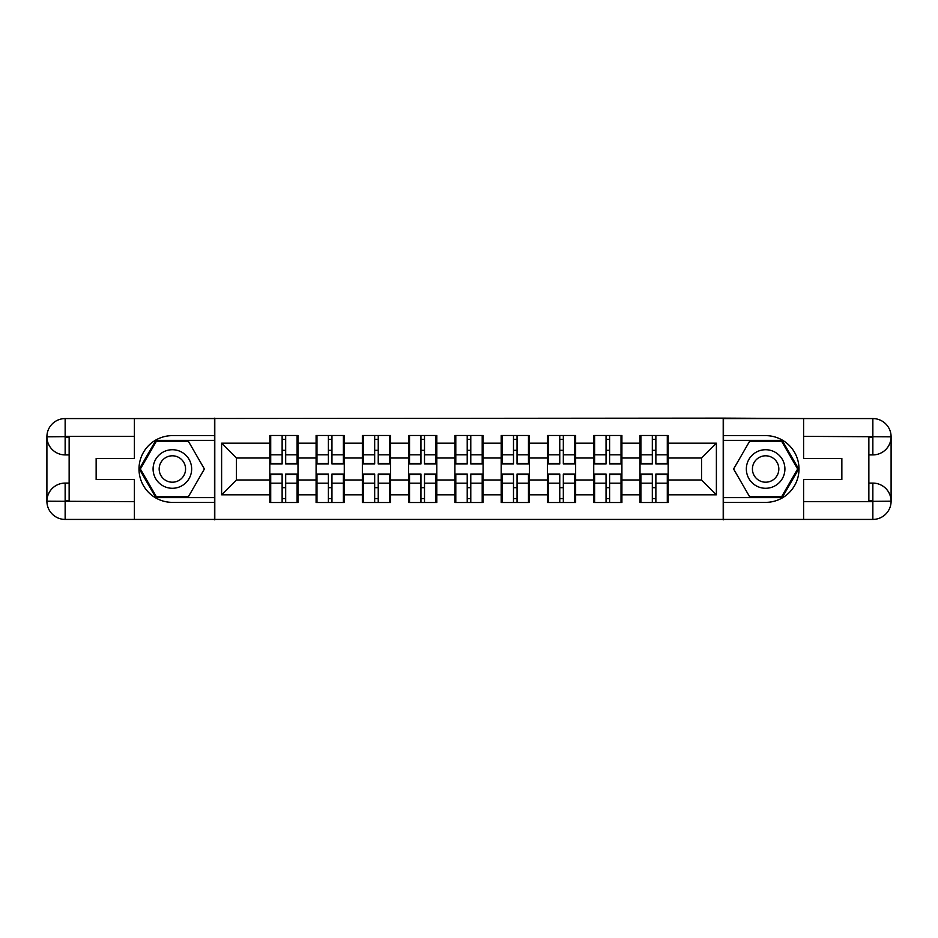 <?xml version="1.0" encoding="UTF-8"?>
<svg xmlns="http://www.w3.org/2000/svg" width="938" height="938" viewBox="0 0 938 938"><rect width="100%" height="100%" fill="white"/><g stroke="black" fill="none" stroke-linecap="round" stroke-linejoin="round"><path stroke-width="1.41" d="M126.396 519.429L811.605 519.429M668.184 487.83L667.293 487.83M640.9 487.83L640.009 487.83M640.009 450.17L640.9 450.17M667.293 450.17L668.184 450.17M668.184 446.312L667.293 446.312M640.9 446.312L640.009 446.312M640.009 491.688L640.9 491.688M667.293 491.688L668.184 491.688M621.906 487.83L621.026 487.83M594.622 487.83L593.731 487.83M593.731 450.17L594.622 450.17M621.026 450.17L621.906 450.17M621.906 446.312L621.026 446.312M594.622 446.312L593.731 446.312M593.731 491.688L594.622 491.688M621.026 491.688L621.906 491.688M575.639 487.83L574.748 487.83M548.343 487.83L547.452 487.83M547.452 450.17L548.343 450.17M574.748 450.17L575.639 450.17M575.639 446.312L574.748 446.312M548.343 446.312L547.452 446.312M547.452 491.688L548.343 491.688M574.748 491.688L575.639 491.688M529.36 487.83L528.469 487.83M502.076 487.83L501.185 487.83M501.185 450.17L502.076 450.17M528.469 450.17L529.36 450.17M529.36 446.312L528.469 446.312M502.076 446.312L501.185 446.312M501.185 491.688L502.076 491.688M528.469 491.688L529.36 491.688M483.093 487.83L482.202 487.83M455.798 487.83L454.907 487.83M454.907 450.17L455.798 450.17M482.202 450.17L483.093 450.17M483.093 446.312L482.202 446.312M455.798 446.312L454.907 446.312M454.907 491.688L455.798 491.688M482.202 491.688L483.093 491.688M436.815 487.83L435.924 487.83M409.531 487.83L408.64 487.83M408.64 450.17L409.531 450.17M435.924 450.17L436.815 450.17M436.815 446.312L435.924 446.312M409.531 446.312L408.64 446.312M408.64 491.688L409.531 491.688M435.924 491.688L436.815 491.688M390.548 487.83L389.657 487.83M363.252 487.83L362.361 487.83M362.361 450.17L363.252 450.17M389.657 450.17L390.548 450.17M390.548 446.312L389.657 446.312M363.252 446.312L362.361 446.312M362.361 491.688L363.252 491.688M389.657 491.688L390.548 491.688M344.269 487.83L343.378 487.83M316.974 487.83L316.094 487.83M316.094 450.17L316.974 450.17M343.378 450.17L344.269 450.17M344.269 446.312L343.378 446.312M316.974 446.312L316.094 446.312M316.094 491.688L316.974 491.688M343.378 491.688L344.269 491.688M811.605 418.571L723.21 418.125L723.21 519.875M723.21 418.125L126.396 418.571M214.79 519.875L214.79 418.125M701.554 479.975L701.554 458.025L668.184 458.025L668.184 479.975L701.554 479.975L716.386 494.807L716.386 443.193L668.184 443.193L668.184 435.478L640.009 435.478L640.009 458.025L621.906 458.025L621.906 479.975L640.009 479.975L640.009 458.025M716.386 494.807L668.184 494.807L668.184 502.522L640.009 502.522L640.009 494.807L621.906 494.807L621.906 502.522L593.731 502.522L593.731 494.807L575.639 494.807L575.639 502.522L547.452 502.522L547.452 494.807L529.36 494.807L529.36 502.522L501.185 502.522L501.185 494.807L483.093 494.807L483.093 502.522L454.907 502.522L454.907 494.807L436.815 494.807L436.815 502.522L408.64 502.522L408.64 494.807L390.548 494.807L390.548 502.522L362.361 502.522L362.361 494.807L344.269 494.807L344.269 502.522L316.094 502.522L316.094 494.807L297.991 494.807L297.991 502.522L269.816 502.522L269.816 494.807L221.614 494.807L221.614 443.193L269.816 443.193L269.816 458.025L236.446 458.025L236.446 479.975L269.816 479.975L269.816 458.025M640.009 443.193L621.906 443.193L621.906 435.478L593.731 435.478L593.731 443.193L575.639 443.193L575.639 435.478L547.452 435.478L547.452 443.193L529.36 443.193L529.36 435.478L501.185 435.478L501.185 443.193L483.093 443.193L483.093 435.478L454.907 435.478L454.907 443.193L436.815 443.193L436.815 435.478L408.64 435.478L408.64 443.193L390.548 443.193L390.548 435.478L362.361 435.478L362.361 443.193L344.269 443.193L344.269 435.478L316.094 435.478L316.094 443.193L297.991 443.193L297.991 435.478L269.816 435.478L269.816 443.193M640.009 479.975L640.009 494.807M621.906 479.975L621.906 494.807M621.906 443.193L621.906 458.025M575.639 479.975L593.731 479.975L593.731 458.025L575.639 458.025L575.639 494.807M593.731 479.975L593.731 494.807M593.731 443.193L593.731 458.025M575.639 443.193L575.639 458.025M529.36 479.975L547.452 479.975L547.452 458.025L529.36 458.025L529.36 494.807M547.452 479.975L547.452 494.807M547.452 443.193L547.452 458.025M529.36 443.193L529.36 458.025M483.093 479.975L501.185 479.975L501.185 458.025L483.093 458.025L483.093 494.807M501.185 479.975L501.185 494.807M501.185 443.193L501.185 458.025M483.093 443.193L483.093 458.025M436.815 479.975L454.907 479.975L454.907 458.025L436.815 458.025L436.815 494.807M454.907 479.975L454.907 494.807M454.907 443.193L454.907 458.025M436.815 443.193L436.815 458.025M390.548 479.975L408.64 479.975L408.64 458.025L390.548 458.025L390.548 494.807M408.64 479.975L408.64 494.807M408.64 443.193L408.64 458.025M390.548 443.193L390.548 458.025M344.269 479.975L362.361 479.975L362.361 458.025L344.269 458.025L344.269 494.807M362.361 479.975L362.361 494.807M362.361 443.193L362.361 458.025M344.269 443.193L344.269 458.025M297.991 479.975L316.094 479.975L316.094 458.025L297.991 458.025L297.991 494.807M316.094 479.975L316.094 494.807M316.094 443.193L316.094 458.025M297.991 443.193L297.991 458.025M297.991 487.83L297.1 487.83M270.707 487.83L269.816 487.83M269.816 450.17L270.707 450.17M297.1 450.17L297.991 450.17M297.991 446.312L297.1 446.312M270.707 446.312L269.816 446.312M269.816 491.688L270.707 491.688M297.1 491.688L297.991 491.688M269.816 479.975L269.816 494.807M236.446 479.975L221.614 494.807M221.614 443.193L236.446 458.025M668.184 479.975L668.184 494.807M668.184 443.193L668.184 458.025M716.386 443.193L701.554 458.025M297.1 435.478L297.1 463.958L285.68 463.958L285.68 435.478M282.127 435.478L282.127 463.958L270.707 463.958L270.707 435.478M282.127 439.336L285.68 439.336M285.68 450.31L282.127 450.31M270.707 502.522L270.707 474.042L282.127 474.042L282.127 502.522M285.68 502.522L285.68 474.042L297.1 474.042L297.1 502.522M285.68 498.664L282.127 498.664M282.127 487.69L285.68 487.69M162.731 452.304A19.276 19.276 0 0 0 155.673 478.638A19.276 19.276 0 0 0 182.019 485.696A19.276 19.276 0 0 0 189.066 459.362A19.276 19.276 0 0 0 162.731 452.304M165.768 457.568A13.202 13.202 0 0 0 160.937 475.601A13.202 13.202 0 0 0 178.97 480.432A13.202 13.202 0 0 0 183.801 462.399A13.202 13.202 0 0 0 165.768 457.568M204.402 469L188.386 496.73L156.365 496.73L140.348 469L156.365 441.27L188.386 441.27L204.402 469M775.269 452.304A19.276 19.276 0 0 0 748.934 459.362A19.276 19.276 0 0 0 755.981 485.696A19.276 19.276 0 0 0 782.327 478.638A19.276 19.276 0 0 0 775.269 452.304M772.232 457.568A13.202 13.202 0 0 0 754.199 462.399A13.202 13.202 0 0 0 759.03 480.432A13.202 13.202 0 0 0 777.063 475.601A13.202 13.202 0 0 0 772.232 457.568M781.635 496.73L749.614 496.73L733.598 469L749.614 441.27L781.635 441.27L797.652 469L781.635 496.73M69.142 454.907L65.144 454.907A18.244 18.244 0 0 1 46.9 436.815A18.244 18.244 0 0 1 65.144 418.571L214.497 418.571L214.497 435.631L172.369 435.631A33.369 33.369 0 0 0 139 469A33.369 33.369 0 0 0 172.369 502.369L214.497 502.369L214.497 519.429L65.144 519.429A18.244 18.244 0 0 1 46.9 501.185A18.244 18.244 0 0 1 65.144 483.093L69.142 483.093M214.497 502.369L214.497 435.631M134.404 418.571L134.404 458.471L96.145 458.471L96.145 479.529L134.404 479.529L134.404 519.429M134.404 436.369L65.144 436.369L65.144 454.907A18.244 18.244 0 0 1 46.9 436.815L46.9 501.185L134.404 501.631M65.144 501.631L65.144 519.429A18.244 18.244 0 0 1 46.9 501.185A18.244 18.244 0 0 1 65.144 483.093L65.144 500.892L69.142 500.892L69.142 437.108L65.144 437.108M214.497 440.379L155.849 440.379L139.316 469L155.849 497.621L214.497 497.621M65.144 454.907A18.244 18.244 0 0 1 46.9 436.815L64.675 436.674M868.858 483.093L872.856 483.093A18.244 18.244 0 0 1 891.1 501.185A18.244 18.244 0 0 1 872.856 519.429L723.503 519.429L723.503 502.369L765.631 502.369A33.369 33.369 0 0 0 799 469A33.369 33.369 0 0 0 765.631 435.631L723.503 435.631L723.503 418.571L872.856 418.571A18.244 18.244 0 0 1 891.1 436.815A18.244 18.244 0 0 1 872.856 454.907L868.858 454.907M723.503 435.631L723.503 502.369M803.596 519.429L803.596 479.529L841.855 479.529L841.855 458.471L803.596 458.471L803.596 418.571M803.596 501.631L872.856 501.631L872.856 483.093A18.244 18.244 0 0 1 891.1 501.185L891.1 436.815L803.596 436.369M872.856 436.369L872.856 418.571A18.244 18.244 0 0 1 891.1 436.815A18.244 18.244 0 0 1 872.856 454.907L872.856 437.108L868.858 437.108L868.858 500.892L872.856 500.892M723.503 497.621L782.151 497.621L798.684 469L782.151 440.379L723.503 440.379M872.856 483.093A18.244 18.244 0 0 1 891.1 501.185L873.325 501.326M343.378 435.478L343.378 463.958L331.958 463.958L331.958 435.478M328.394 435.478L328.394 463.958L316.974 463.958L316.974 435.478M328.394 439.336L331.958 439.336M331.958 450.31L328.394 450.31M389.657 435.478L389.657 463.958L378.237 463.958L378.237 435.478M374.672 435.478L374.672 463.958L363.252 463.958L363.252 435.478M374.672 439.336L378.237 439.336M378.237 450.31L374.672 450.31M435.924 435.478L435.924 463.958L424.504 463.958L424.504 435.478M420.951 435.478L420.951 463.958L409.531 463.958L409.531 435.478M420.951 439.336L424.504 439.336M424.504 450.31L420.951 450.31M482.202 435.478L482.202 463.958L470.782 463.958L470.782 435.478M467.218 435.478L467.218 463.958L455.798 463.958L455.798 435.478M467.218 439.336L470.782 439.336M470.782 450.31L467.218 450.31M528.469 435.478L528.469 463.958L517.049 463.958L517.049 435.478M513.496 435.478L513.496 463.958L502.076 463.958L502.076 435.478M513.496 439.336L517.049 439.336M517.049 450.31L513.496 450.31M316.974 502.522L316.974 474.042L328.394 474.042L328.394 502.522M331.958 502.522L331.958 474.042L343.378 474.042L343.378 502.522M331.958 498.664L328.394 498.664M328.394 487.69L331.958 487.69M363.252 502.522L363.252 474.042L374.672 474.042L374.672 502.522M378.237 502.522L378.237 474.042L389.657 474.042L389.657 502.522M378.237 498.664L374.672 498.664M374.672 487.69L378.237 487.69M409.531 502.522L409.531 474.042L420.951 474.042L420.951 502.522M424.504 502.522L424.504 474.042L435.924 474.042L435.924 502.522M424.504 498.664L420.951 498.664M420.951 487.69L424.504 487.69M455.798 502.522L455.798 474.042L467.218 474.042L467.218 502.522M470.782 502.522L470.782 474.042L482.202 474.042L482.202 502.522M470.782 498.664L467.218 498.664M467.218 487.69L470.782 487.69M502.076 502.522L502.076 474.042L513.496 474.042L513.496 502.522M517.049 502.522L517.049 474.042L528.469 474.042L528.469 502.522M517.049 498.664L513.496 498.664M513.496 487.69L517.049 487.69M574.748 435.478L574.748 463.958L563.328 463.958L563.328 435.478M559.763 435.478L559.763 463.958L548.343 463.958L548.343 435.478M559.763 439.336L563.328 439.336M563.328 450.31L559.763 450.31M548.343 502.522L548.343 474.042L559.763 474.042L559.763 502.522M563.328 502.522L563.328 474.042L574.748 474.042L574.748 502.522M563.328 498.664L559.763 498.664M559.763 487.69L563.328 487.69M621.026 435.478L621.026 463.958L609.606 463.958L609.606 435.478M606.042 435.478L606.042 463.958L594.622 463.958L594.622 435.478M606.042 439.336L609.606 439.336M609.606 450.31L606.042 450.31M594.622 502.522L594.622 474.042L606.042 474.042L606.042 502.522M609.606 502.522L609.606 474.042L621.026 474.042L621.026 502.522M609.606 498.664L606.042 498.664M606.042 487.69L609.606 487.69M667.293 435.478L667.293 463.958L655.873 463.958L655.873 435.478M652.32 435.478L652.32 463.958L640.9 463.958L640.9 435.478M652.32 439.336L655.873 439.336M655.873 450.31L652.32 450.31M640.9 502.522L640.9 474.042L652.32 474.042L652.32 502.522M655.873 502.522L655.873 474.042L667.293 474.042L667.293 502.522M655.873 498.664L652.32 498.664M652.32 487.69L655.873 487.69M282.127 454.813L270.707 454.813M282.127 463.583L270.707 463.583M297.1 454.813L285.68 454.813M297.1 463.583L285.68 463.583M285.68 483.187L297.1 483.187M285.68 474.417L297.1 474.417M270.707 483.187L282.127 483.187M270.707 474.417L282.127 474.417M46.9 501.185A18.244 18.244 0 0 1 65.144 483.093M46.9 436.815A18.244 18.244 0 0 1 65.144 418.571L65.144 436.369M891.1 436.815A18.244 18.244 0 0 1 872.856 454.907M891.1 501.185A18.244 18.244 0 0 1 872.856 519.429L872.856 501.631M328.394 454.813L316.974 454.813M328.394 463.583L316.974 463.583M343.378 454.813L331.958 454.813M343.378 463.583L331.958 463.583M374.672 454.813L363.252 454.813M374.672 463.583L363.252 463.583M389.657 454.813L378.237 454.813M389.657 463.583L378.237 463.583M420.951 454.813L409.531 454.813M420.951 463.583L409.531 463.583M435.924 454.813L424.504 454.813M435.924 463.583L424.504 463.583M467.218 454.813L455.798 454.813M467.218 463.583L455.798 463.583M482.202 454.813L470.782 454.813M482.202 463.583L470.782 463.583M513.496 454.813L502.076 454.813M513.496 463.583L502.076 463.583M528.469 454.813L517.049 454.813M528.469 463.583L517.049 463.583M331.958 483.187L343.378 483.187M331.958 474.417L343.378 474.417M316.974 483.187L328.394 483.187M316.974 474.417L328.394 474.417M378.237 483.187L389.657 483.187M378.237 474.417L389.657 474.417M363.252 483.187L374.672 483.187M363.252 474.417L374.672 474.417M424.504 483.187L435.924 483.187M424.504 474.417L435.924 474.417M409.531 483.187L420.951 483.187M409.531 474.417L420.951 474.417M470.782 483.187L482.202 483.187M470.782 474.417L482.202 474.417M455.798 483.187L467.218 483.187M455.798 474.417L467.218 474.417M517.049 483.187L528.469 483.187M517.049 474.417L528.469 474.417M502.076 483.187L513.496 483.187M502.076 474.417L513.496 474.417M559.763 454.813L548.343 454.813M559.763 463.583L548.343 463.583M574.748 454.813L563.328 454.813M574.748 463.583L563.328 463.583M563.328 483.187L574.748 483.187M563.328 474.417L574.748 474.417M548.343 483.187L559.763 483.187M548.343 474.417L559.763 474.417M606.042 454.813L594.622 454.813M606.042 463.583L594.622 463.583M621.026 454.813L609.606 454.813M621.026 463.583L609.606 463.583M609.606 483.187L621.026 483.187M609.606 474.417L621.026 474.417M594.622 483.187L606.042 483.187M594.622 474.417L606.042 474.417M652.32 454.813L640.9 454.813M652.32 463.583L640.9 463.583M667.293 454.813L655.873 454.813M667.293 463.583L655.873 463.583M655.873 483.187L667.293 483.187M655.873 474.417L667.293 474.417M640.9 483.187L652.32 483.187M640.9 474.417L652.32 474.417"/></g></svg>

